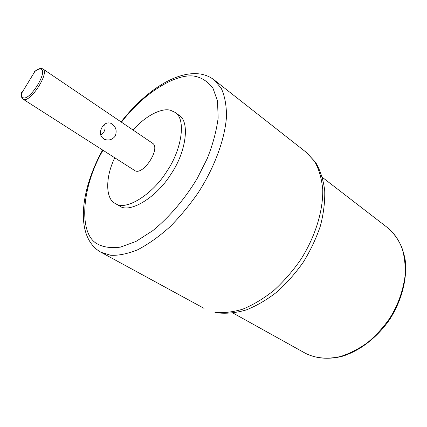 <?xml version="1.0" encoding="UTF-8"?>
<svg xmlns="http://www.w3.org/2000/svg" width="427" height="427" viewBox="0 0 427 427"><rect width="100%" height="100%" fill="white"/><g stroke="black" fill="none" stroke-linecap="round" stroke-linejoin="round"><path stroke-width="0.64" d="M115.269 136.026C112.429 139.73 108.821 140.83 104.45 139.325C100.014 136.587 99.213 132.578 102.053 127.294C104.439 123.51 107.358 122.175 110.801 123.286C115.792 126.125 117.276 130.368 115.269 136.026M104.572 124.353C105.437 127.177 105.186 129.728 103.825 132.007L100.681 135.113M41.974 68.56L42.999 69.019C49.778 72.798 30.45 102.635 23.602 99.432L23.122 99.203C21.473 98.077 20.982 95.813 21.649 92.413L22.103 92.499L34.416 72.216L33.93 72.158L34.192 72.43M23.122 99.203L135.199 170.843C143.605 175.15 160.947 148.212 152.567 143.258L42.999 69.019M114.735 157.814C105.181 177.397 105.458 198.865 115.135 203.407L115.866 203.807C125.687 210.837 152.375 194.99 166.994 171.11C181.742 149.701 186.444 118.909 175.075 112.381L170.683 110.342C162.121 107.545 145.927 115.365 133.032 130.021M115.135 203.407L120.008 206.284C129.899 213.345 156.592 197.632 171.147 173.848C185.836 152.53 190.41 121.791 178.977 115.21L176.89 113.982M306.597 152.604L315.665 162.447C320.383 170.592 323.399 180.007 324.728 190.688C325.038 201.907 323.586 213.671 320.383 225.984C316.204 238.373 310.525 250.414 303.346 262.098C295.447 273.312 286.629 283.282 276.893 292.02C266.848 299.829 256.611 305.807 246.187 309.954C235.848 312.954 226.011 313.898 216.665 312.783L214.648 312.105C222.974 313.204 232.299 312.244 242.616 309.228C253.275 304.862 263.822 298.5 274.257 290.13C284.222 280.859 292.991 270.761 300.565 259.84C314.064 238.906 323.18 212.683 322.753 189.556C321.712 178.577 319.017 169.22 314.662 161.486L306.597 152.604L214.279 80.025L221.25 88.314C224.751 95.851 226.502 105.282 226.497 116.598C224.783 140.67 213.452 169.135 198.341 192.476C189.94 204.704 180.472 216.163 169.925 226.86C159.025 236.627 148.244 244.281 137.579 249.816C127.39 253.884 118.391 255.698 110.577 255.255L100.9 252.208L99.037 251.103M21.788 92.397C21.265 95.392 21.75 97.18 23.234 97.762C30.216 100.868 48.801 70.156 40.645 69.057C39.001 68.752 36.813 69.777 34.085 72.136M102.971 150.293C81.84 186.22 77.698 234.38 97.815 244.164C103.729 247.286 111.26 248.274 120.409 247.121L135.877 241.495L152.818 230.633C170.159 216.521 185.932 197.407 197.311 178.272L207.282 158.465C212.843 144.475 216.468 130.972 218.149 117.964L217.519 101.018L212.977 88.261C208.285 82.069 202.638 78.152 196.025 76.508C177.835 71.917 144.096 92.328 121.476 122.191M387.881 227.927C396.923 235.544 402.693 246.219 405.186 259.942C407.395 278.484 401.887 300.282 389.91 319.102C377.351 337.543 359.497 351.218 341.589 356.508C327.995 359.635 315.916 358.552 305.353 353.257C314.539 358.023 326.708 359.651 340.511 356.508C349.873 353.492 358.984 348.79 367.844 342.401C376.214 335.222 383.446 327.279 389.541 318.579C397.793 305.615 402.987 291.267 405.127 275.538C405.602 265.3 404.476 255.837 401.743 247.148C398.161 239.243 393.539 232.832 387.881 227.927L322.449 177.429M214.279 80.025C210.378 76.999 205.958 75.045 201.021 74.159M175.075 112.381L178.977 115.21M305.353 353.257L233.11 313.098M204.042 308.337L100.9 252.208M98.92 251.023C74.901 234.887 80.666 189.689 102.565 150.032M121.076 121.925C144.726 91.714 175.94 70.396 200.242 74.031M41.718 68.507C39.578 68.197 36.994 69.404 33.968 72.12M110.78 123.28L109.963 123.013"/></g></svg>
